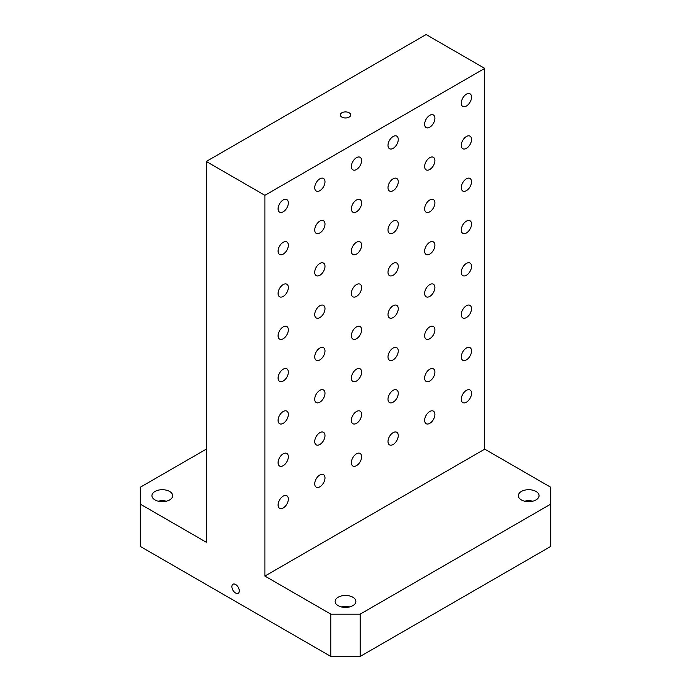 <?xml version="1.0" encoding="UTF-8"?>
<svg xmlns="http://www.w3.org/2000/svg" width="691" height="691" viewBox="0 0 691 691"><rect width="100%" height="100%" fill="white"/><g stroke="black" fill="none" stroke-linecap="round" stroke-linejoin="round"><path stroke-width="1.04" d="M341.795 112.797A5.234 3.023 180 0 1 347.504 112.141A5.234 3.023 180 0 1 350.734 114.931A5.234 3.023 180 0 1 345.5 117.954A5.234 3.023 180 0 1 340.266 114.931A5.234 3.023 180 0 1 341.795 112.797M288.346 202.929A7.256 4.189 -60 0 1 285.176 210.228A7.256 4.189 -60 0 1 279.587 212.172A7.256 4.189 -60 0 1 279.587 203.793A7.256 4.189 -60 0 1 286.843 199.604A7.256 4.189 -60 0 1 288.346 202.929M288.346 245.236A7.256 4.189 -60 0 1 285.176 252.535A7.256 4.189 -60 0 1 279.587 254.478A7.256 4.189 -60 0 1 279.587 246.1A7.256 4.189 -60 0 1 286.843 241.91A7.256 4.189 -60 0 1 288.346 245.236M288.346 287.542A7.256 4.189 -60 0 1 285.176 294.841A7.256 4.189 -60 0 1 279.587 296.785A7.256 4.189 -60 0 1 279.587 288.406A7.256 4.189 -60 0 1 286.843 284.217A7.256 4.189 -60 0 1 288.346 287.542M288.346 329.849A7.256 4.189 -60 0 1 285.176 337.148A7.256 4.189 -60 0 1 279.587 339.091A7.256 4.189 -60 0 1 279.587 330.713A7.256 4.189 -60 0 1 286.843 326.523A7.256 4.189 -60 0 1 288.346 329.849M288.346 372.155A7.256 4.189 -60 0 1 285.176 379.454A7.256 4.189 -60 0 1 279.587 381.397A7.256 4.189 -60 0 1 279.587 373.019A7.256 4.189 -60 0 1 286.843 368.83A7.256 4.189 -60 0 1 288.346 372.155M288.346 414.462A7.256 4.189 -60 0 1 285.176 421.76A7.256 4.189 -60 0 1 279.587 423.704A7.256 4.189 -60 0 1 279.587 415.326A7.256 4.189 -60 0 1 286.843 411.136A7.256 4.189 -60 0 1 288.346 414.462M288.346 456.768A7.256 4.189 -60 0 1 285.176 464.067A7.256 4.189 -60 0 1 279.587 466.01A7.256 4.189 -60 0 1 279.587 457.632A7.256 4.189 -60 0 1 286.843 453.443A7.256 4.189 -60 0 1 288.346 456.768M288.346 499.075A7.256 4.189 -60 0 1 285.176 506.373A7.256 4.189 -60 0 1 279.587 508.317A7.256 4.189 -60 0 1 279.587 499.938A7.256 4.189 -60 0 1 286.843 495.749A7.256 4.189 -60 0 1 288.346 499.075M324.986 181.776A7.256 4.189 -60 0 1 321.816 189.075A7.256 4.189 -60 0 1 316.228 191.018A7.256 4.189 -60 0 1 316.228 182.64A7.256 4.189 -60 0 1 323.483 178.451A7.256 4.189 -60 0 1 324.986 181.776M324.986 224.083A7.256 4.189 -60 0 1 321.816 231.381A7.256 4.189 -60 0 1 316.228 233.325A7.256 4.189 -60 0 1 316.228 224.946A7.256 4.189 -60 0 1 323.483 220.757A7.256 4.189 -60 0 1 324.986 224.083M324.986 266.389A7.256 4.189 -60 0 1 321.816 273.688A7.256 4.189 -60 0 1 316.228 275.631A7.256 4.189 -60 0 1 316.228 267.253A7.256 4.189 -60 0 1 323.483 263.064A7.256 4.189 -60 0 1 324.986 266.389M324.986 308.696A7.256 4.189 -60 0 1 321.816 315.994A7.256 4.189 -60 0 1 316.228 317.938A7.256 4.189 -60 0 1 316.228 309.559A7.256 4.189 -60 0 1 323.483 305.37A7.256 4.189 -60 0 1 324.986 308.696M324.986 351.002A7.256 4.189 -60 0 1 321.816 358.301A7.256 4.189 -60 0 1 316.228 360.244A7.256 4.189 -60 0 1 316.228 351.866A7.256 4.189 -60 0 1 323.483 347.677A7.256 4.189 -60 0 1 324.986 351.002M324.986 393.309A7.256 4.189 -60 0 1 321.816 400.607A7.256 4.189 -60 0 1 316.228 402.551A7.256 4.189 -60 0 1 316.228 394.172A7.256 4.189 -60 0 1 323.483 389.983A7.256 4.189 -60 0 1 324.986 393.309M324.986 435.615A7.256 4.189 -60 0 1 321.816 442.914A7.256 4.189 -60 0 1 316.228 444.857A7.256 4.189 -60 0 1 316.228 436.479A7.256 4.189 -60 0 1 323.483 432.29A7.256 4.189 -60 0 1 324.986 435.615M324.986 477.922A7.256 4.189 -60 0 1 321.816 485.22A7.256 4.189 -60 0 1 316.228 487.164A7.256 4.189 -60 0 1 316.228 478.785A7.256 4.189 -60 0 1 323.483 474.596A7.256 4.189 -60 0 1 324.986 477.922M361.618 160.623A7.256 4.189 -60 0 1 358.456 167.922A7.256 4.189 -60 0 1 352.868 169.865A7.256 4.189 -60 0 1 352.868 161.487A7.256 4.189 -60 0 1 360.115 157.298A7.256 4.189 -60 0 1 361.618 160.623M361.618 202.929A7.256 4.189 -60 0 1 358.456 210.228A7.256 4.189 -60 0 1 352.868 212.172A7.256 4.189 -60 0 1 352.868 203.793A7.256 4.189 -60 0 1 360.115 199.604A7.256 4.189 -60 0 1 361.618 202.929M361.618 245.236A7.256 4.189 -60 0 1 358.456 252.535A7.256 4.189 -60 0 1 352.868 254.478A7.256 4.189 -60 0 1 352.868 246.1A7.256 4.189 -60 0 1 360.115 241.91A7.256 4.189 -60 0 1 361.618 245.236M361.618 287.542A7.256 4.189 -60 0 1 358.456 294.841A7.256 4.189 -60 0 1 352.868 296.785A7.256 4.189 -60 0 1 352.868 288.406A7.256 4.189 -60 0 1 360.115 284.217A7.256 4.189 -60 0 1 361.618 287.542M361.618 329.849A7.256 4.189 -60 0 1 358.456 337.148A7.256 4.189 -60 0 1 352.868 339.091A7.256 4.189 -60 0 1 352.868 330.713A7.256 4.189 -60 0 1 360.115 326.523A7.256 4.189 -60 0 1 361.618 329.849M361.618 372.155A7.256 4.189 -60 0 1 358.456 379.454A7.256 4.189 -60 0 1 352.868 381.397A7.256 4.189 -60 0 1 352.868 373.019A7.256 4.189 -60 0 1 360.115 368.83A7.256 4.189 -60 0 1 361.618 372.155M361.618 414.462A7.256 4.189 -60 0 1 358.456 421.76A7.256 4.189 -60 0 1 352.868 423.704A7.256 4.189 -60 0 1 352.868 415.326A7.256 4.189 -60 0 1 360.115 411.136A7.256 4.189 -60 0 1 361.618 414.462M361.618 456.768A7.256 4.189 -60 0 1 358.456 464.067A7.256 4.189 -60 0 1 352.868 466.01A7.256 4.189 -60 0 1 352.868 457.632A7.256 4.189 -60 0 1 360.115 453.443A7.256 4.189 -60 0 1 361.618 456.768M398.258 139.47A7.256 4.189 -60 0 1 395.097 146.768A7.256 4.189 -60 0 1 389.499 148.712A7.256 4.189 -60 0 1 389.499 140.333A7.256 4.189 -60 0 1 396.755 136.144A7.256 4.189 -60 0 1 398.258 139.47M398.258 181.776A7.256 4.189 -60 0 1 395.097 189.075A7.256 4.189 -60 0 1 389.499 191.018A7.256 4.189 -60 0 1 389.499 182.64A7.256 4.189 -60 0 1 396.755 178.451A7.256 4.189 -60 0 1 398.258 181.776M398.258 224.083A7.256 4.189 -60 0 1 395.097 231.381A7.256 4.189 -60 0 1 389.499 233.325A7.256 4.189 -60 0 1 389.499 224.946A7.256 4.189 -60 0 1 396.755 220.757A7.256 4.189 -60 0 1 398.258 224.083M398.258 266.389A7.256 4.189 -60 0 1 395.097 273.688A7.256 4.189 -60 0 1 389.499 275.631A7.256 4.189 -60 0 1 389.499 267.253A7.256 4.189 -60 0 1 396.755 263.064A7.256 4.189 -60 0 1 398.258 266.389M398.258 308.696A7.256 4.189 -60 0 1 395.097 315.994A7.256 4.189 -60 0 1 389.499 317.938A7.256 4.189 -60 0 1 389.499 309.559A7.256 4.189 -60 0 1 396.755 305.37A7.256 4.189 -60 0 1 398.258 308.696M398.258 351.002A7.256 4.189 -60 0 1 395.097 358.301A7.256 4.189 -60 0 1 389.499 360.244A7.256 4.189 -60 0 1 389.499 351.866A7.256 4.189 -60 0 1 396.755 347.677A7.256 4.189 -60 0 1 398.258 351.002M398.258 393.309A7.256 4.189 -60 0 1 395.097 400.607A7.256 4.189 -60 0 1 389.499 402.551A7.256 4.189 -60 0 1 389.499 394.172A7.256 4.189 -60 0 1 396.755 389.983A7.256 4.189 -60 0 1 398.258 393.309M398.258 435.615A7.256 4.189 -60 0 1 395.097 442.914A7.256 4.189 -60 0 1 389.499 444.857A7.256 4.189 -60 0 1 389.499 436.479A7.256 4.189 -60 0 1 396.755 432.29A7.256 4.189 -60 0 1 398.258 435.615M434.898 118.316A7.256 4.189 -60 0 1 431.728 125.615A7.256 4.189 -60 0 1 426.14 127.559A7.256 4.189 -60 0 1 426.14 119.18A7.256 4.189 -60 0 1 433.395 114.991A7.256 4.189 -60 0 1 434.898 118.316M434.898 160.623A7.256 4.189 -60 0 1 431.728 167.922A7.256 4.189 -60 0 1 426.14 169.865A7.256 4.189 -60 0 1 426.14 161.487A7.256 4.189 -60 0 1 433.395 157.298A7.256 4.189 -60 0 1 434.898 160.623M434.898 202.929A7.256 4.189 -60 0 1 431.728 210.228A7.256 4.189 -60 0 1 426.14 212.172A7.256 4.189 -60 0 1 426.14 203.793A7.256 4.189 -60 0 1 433.395 199.604A7.256 4.189 -60 0 1 434.898 202.929M434.898 245.236A7.256 4.189 -60 0 1 431.728 252.535A7.256 4.189 -60 0 1 426.14 254.478A7.256 4.189 -60 0 1 426.14 246.1A7.256 4.189 -60 0 1 433.395 241.91A7.256 4.189 -60 0 1 434.898 245.236M434.898 287.542A7.256 4.189 -60 0 1 431.728 294.841A7.256 4.189 -60 0 1 426.14 296.785A7.256 4.189 -60 0 1 426.14 288.406A7.256 4.189 -60 0 1 433.395 284.217A7.256 4.189 -60 0 1 434.898 287.542M434.898 329.849A7.256 4.189 -60 0 1 431.728 337.148A7.256 4.189 -60 0 1 426.14 339.091A7.256 4.189 -60 0 1 426.14 330.713A7.256 4.189 -60 0 1 433.395 326.523A7.256 4.189 -60 0 1 434.898 329.849M434.898 372.155A7.256 4.189 -60 0 1 431.728 379.454A7.256 4.189 -60 0 1 426.14 381.397A7.256 4.189 -60 0 1 426.14 373.019A7.256 4.189 -60 0 1 433.395 368.83A7.256 4.189 -60 0 1 434.898 372.155M434.898 414.462A7.256 4.189 -60 0 1 431.728 421.76A7.256 4.189 -60 0 1 426.14 423.704A7.256 4.189 -60 0 1 426.14 415.326A7.256 4.189 -60 0 1 433.395 411.136A7.256 4.189 -60 0 1 434.898 414.462M471.538 97.163A7.256 4.189 -60 0 1 468.368 104.462A7.256 4.189 -60 0 1 462.78 106.405A7.256 4.189 -60 0 1 462.78 98.027A7.256 4.189 -60 0 1 470.035 93.838A7.256 4.189 -60 0 1 471.538 97.163M471.538 139.47A7.256 4.189 -60 0 1 468.368 146.768A7.256 4.189 -60 0 1 462.78 148.712A7.256 4.189 -60 0 1 462.78 140.333A7.256 4.189 -60 0 1 470.035 136.144A7.256 4.189 -60 0 1 471.538 139.47M471.538 181.776A7.256 4.189 -60 0 1 468.368 189.075A7.256 4.189 -60 0 1 462.78 191.018A7.256 4.189 -60 0 1 462.78 182.64A7.256 4.189 -60 0 1 470.035 178.451A7.256 4.189 -60 0 1 471.538 181.776M471.538 224.083A7.256 4.189 -60 0 1 468.368 231.381A7.256 4.189 -60 0 1 462.78 233.325A7.256 4.189 -60 0 1 462.78 224.946A7.256 4.189 -60 0 1 470.035 220.757A7.256 4.189 -60 0 1 471.538 224.083M471.538 266.389A7.256 4.189 -60 0 1 468.368 273.688A7.256 4.189 -60 0 1 462.78 275.631A7.256 4.189 -60 0 1 462.78 267.253A7.256 4.189 -60 0 1 470.035 263.064A7.256 4.189 -60 0 1 471.538 266.389M471.538 308.696A7.256 4.189 -60 0 1 468.368 315.994A7.256 4.189 -60 0 1 462.78 317.938A7.256 4.189 -60 0 1 462.78 309.559A7.256 4.189 -60 0 1 470.035 305.37A7.256 4.189 -60 0 1 471.538 308.696M471.538 351.002A7.256 4.189 -60 0 1 468.368 358.301A7.256 4.189 -60 0 1 462.78 360.244A7.256 4.189 -60 0 1 462.78 351.866A7.256 4.189 -60 0 1 470.035 347.677A7.256 4.189 -60 0 1 471.538 351.002M471.538 393.309A7.256 4.189 -60 0 1 468.368 400.607A7.256 4.189 -60 0 1 462.78 402.551A7.256 4.189 -60 0 1 462.78 394.172A7.256 4.189 -60 0 1 470.035 389.983A7.256 4.189 -60 0 1 471.538 393.309M484.728 449.15L264.895 576.069L330.842 614.144L360.158 614.144L550.675 504.145L550.675 487.224L484.728 449.15L484.728 68.392L426.105 34.55L206.272 161.469L264.895 195.311L484.728 68.392M264.895 195.311L264.895 576.069M206.272 161.469L206.272 542.228L140.325 504.145L140.325 487.224L206.272 449.15M154.983 491.456A10.365 5.986 180 0 1 166.272 490.161A10.365 5.986 180 0 1 172.672 495.689A10.365 5.986 180 0 1 162.307 501.675A10.365 5.986 180 0 1 151.942 495.689A10.365 5.986 180 0 1 154.983 491.456M521.36 491.456A10.365 5.986 180 0 1 532.657 490.161A10.365 5.986 180 0 1 539.058 495.689A10.365 5.986 180 0 1 528.693 501.675A10.365 5.986 180 0 1 518.328 495.689A10.365 5.986 180 0 1 521.36 491.456M338.175 597.223A10.365 5.986 180 0 1 349.465 595.927A10.365 5.986 180 0 1 355.865 601.455A10.365 5.986 180 0 1 345.5 607.432A10.365 5.986 180 0 1 335.135 601.455A10.365 5.986 180 0 1 338.175 597.223M235.588 593.033A5.234 3.023 60 0 1 232.167 588.421A5.234 3.023 60 0 1 232.971 584.223A5.234 3.023 60 0 1 238.205 587.246A5.234 3.023 60 0 1 238.205 593.293A5.234 3.023 60 0 1 235.588 593.033M140.325 504.145L140.325 546.451L330.842 656.45L330.842 614.144M360.158 614.144L360.158 656.45L550.675 546.451L550.675 504.145M330.842 656.45L360.158 656.45M349.577 606.948A10.365 5.986 0 0 0 341.423 606.948M166.393 501.191A10.365 5.986 0 0 0 158.23 501.191M532.77 501.191A10.365 5.986 0 0 0 524.607 501.191"/></g></svg>
